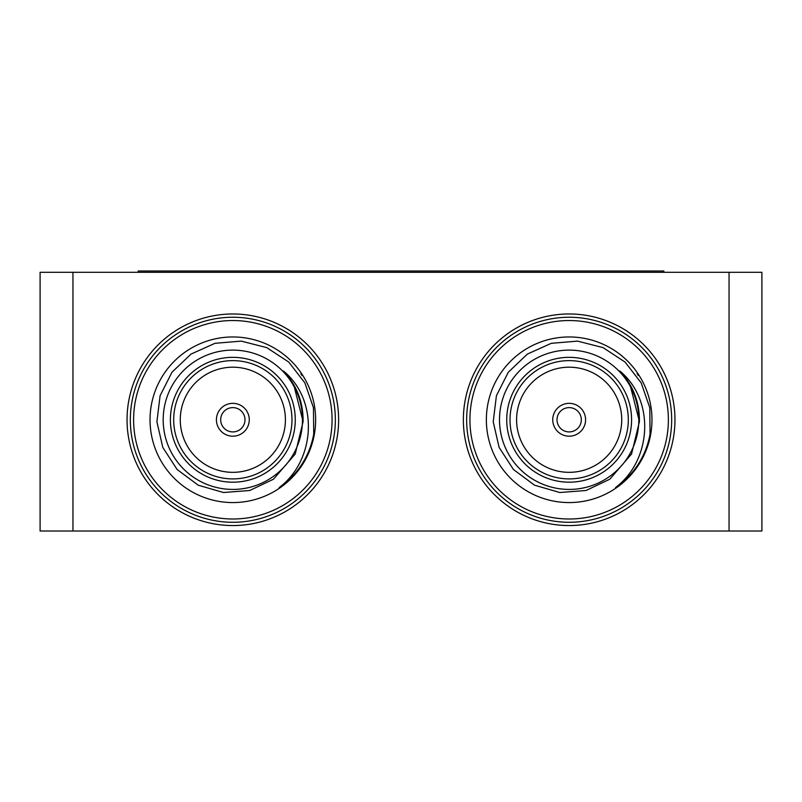 <?xml version="1.0" encoding="UTF-8"?>
<svg xmlns="http://www.w3.org/2000/svg" width="802" height="802" viewBox="0 0 802 802"><rect width="100%" height="100%" fill="white"/><g stroke="black" fill="none" stroke-linecap="round" stroke-linejoin="round"><path stroke-width="1.2" d="M138.155 272.299L138.155 270.986L663.845 270.986L663.845 272.299M72.952 272.299L72.952 531.014L40.1 531.014L40.1 272.299L761.9 272.299L761.9 531.014L729.048 531.014L729.048 272.299M72.952 531.014L729.048 531.014M315.637 419.767A82.796 82.796 0 0 0 191.437 348.058A82.796 82.796 0 0 0 191.437 491.476A82.796 82.796 0 0 0 315.637 419.767M244.991 419.767A12.16 12.16 0 0 0 226.755 409.241A12.16 12.16 0 0 0 226.755 430.293A12.16 12.16 0 0 0 244.991 419.767M249.272 419.767A16.431 16.431 0 0 0 224.62 405.541A16.431 16.431 0 0 0 224.62 433.992A16.431 16.431 0 0 0 249.272 419.767M285.412 419.767A52.571 52.571 0 0 0 206.555 374.243A52.571 52.571 0 0 0 206.555 465.29A52.571 52.571 0 0 0 285.412 419.767M291.978 419.767A59.137 59.137 0 0 0 203.267 368.549A59.137 59.137 0 0 0 203.267 470.985A59.137 59.137 0 0 0 291.978 419.767M295.266 419.767A62.426 62.426 0 0 1 201.623 473.832A62.426 62.426 0 0 1 201.623 365.702A62.426 62.426 0 0 1 295.266 419.767M302.494 419.767A69.654 69.654 0 0 0 198.014 359.446A69.654 69.654 0 0 0 198.014 480.087A69.654 69.654 0 0 0 302.494 419.767M279.196 487.576C315.487 460.368 319.116 400.288 283.457 371.005C296.79 385.281 303.336 402.163 303.096 421.651L295.216 454.012L273.482 479.215L249.733 490.493L223.487 492.518L198.224 485.19L177.112 469.501L162.796 447.426L156.901 421.792L160.099 395.687L171.979 372.228L191.026 354.083L215.016 343.306L241.242 341.121L266.735 347.617L288.73 362.053L304.85 382.845L313.462 407.717L313.722 434.062A82.145 82.145 0 0 1 279.196 487.576M283.697 371.256L293.702 384.629L303.096 421.651L293.702 384.629L283.697 371.256L293.702 384.629L303.096 421.651L293.702 384.629L283.697 371.256L293.702 384.629L303.096 421.651M302.023 375.496A82.145 82.145 0 0 0 300.86 373.722M486.363 419.767A82.796 82.796 0 0 0 610.563 491.476A82.796 82.796 0 0 0 610.563 348.058A82.796 82.796 0 0 0 486.363 419.767M581.32 419.767A12.16 12.16 0 0 0 563.084 409.241A12.16 12.16 0 0 0 563.084 430.293A12.16 12.16 0 0 0 581.32 419.767M585.59 419.767A16.431 16.431 0 0 0 560.949 405.541A16.431 16.431 0 0 0 560.949 433.992A16.431 16.431 0 0 0 585.59 419.767M621.73 419.767A52.571 52.571 0 0 0 542.874 374.243A52.571 52.571 0 0 0 542.874 465.29A52.571 52.571 0 0 0 621.73 419.767M628.307 419.767A59.137 59.137 0 0 0 539.596 368.549A59.137 59.137 0 0 0 539.596 470.985A59.137 59.137 0 0 0 628.307 419.767M631.585 419.767A62.426 62.426 0 0 1 537.952 473.832A62.426 62.426 0 0 1 537.952 365.702A62.426 62.426 0 0 1 631.585 419.767M638.813 419.767A69.654 69.654 0 0 0 534.332 359.446A69.654 69.654 0 0 0 534.332 480.087A69.654 69.654 0 0 0 638.813 419.767M615.515 487.576C651.805 460.368 655.434 400.288 619.786 371.005C633.119 385.281 639.665 402.163 639.425 421.651L631.545 454.012L609.801 479.215L586.051 490.493L559.806 492.518L534.543 485.19L513.43 469.501L499.115 447.426L493.22 421.792L496.418 395.687L508.308 372.228L527.355 354.083L551.335 343.306L577.56 341.121L603.064 347.617L625.049 362.053L641.169 382.845L649.79 407.717L650.051 434.062A82.145 82.145 0 0 1 615.515 487.576M620.016 371.256L630.031 384.629L639.425 421.651L630.031 384.629L620.016 371.256L630.031 384.629L639.425 421.651L630.031 384.629L620.016 371.256L630.031 384.629L639.425 421.651M638.352 375.496A82.145 82.145 0 0 0 637.179 373.722M466.654 419.767A102.516 102.516 0 0 1 620.417 330.985A102.516 102.516 0 0 1 620.417 508.548A102.516 102.516 0 0 1 466.654 419.767A102.516 102.516 0 0 1 620.417 330.985A102.516 102.516 0 0 1 620.417 508.548A102.516 102.516 0 0 1 466.654 419.767M335.346 419.767A102.516 102.516 0 0 1 232.841 522.282A102.516 102.516 0 0 1 130.325 419.767A102.516 102.516 0 0 1 232.841 317.251A102.516 102.516 0 0 1 335.346 419.767A102.516 102.516 0 0 1 232.841 522.282A102.516 102.516 0 0 1 130.325 419.767A102.516 102.516 0 0 1 232.841 317.251A102.516 102.516 0 0 1 335.346 419.767M127.047 419.767A105.794 105.794 0 0 1 285.733 328.148A105.794 105.794 0 0 1 285.733 511.385A105.794 105.794 0 0 1 127.047 419.767M463.366 419.767A105.794 105.794 0 0 1 622.061 328.148A105.794 105.794 0 0 1 622.061 511.385A105.794 105.794 0 0 1 463.366 419.767M171.006 270.986L171.006 272.299M630.994 270.986L630.994 272.299M332.068 419.767A99.227 99.227 0 0 0 183.227 333.832A99.227 99.227 0 0 0 183.227 505.701A99.227 99.227 0 0 0 332.068 419.767M469.932 419.767A99.227 99.227 0 0 0 618.773 505.701A99.227 99.227 0 0 0 618.773 333.832A99.227 99.227 0 0 0 469.932 419.767"/></g></svg>
